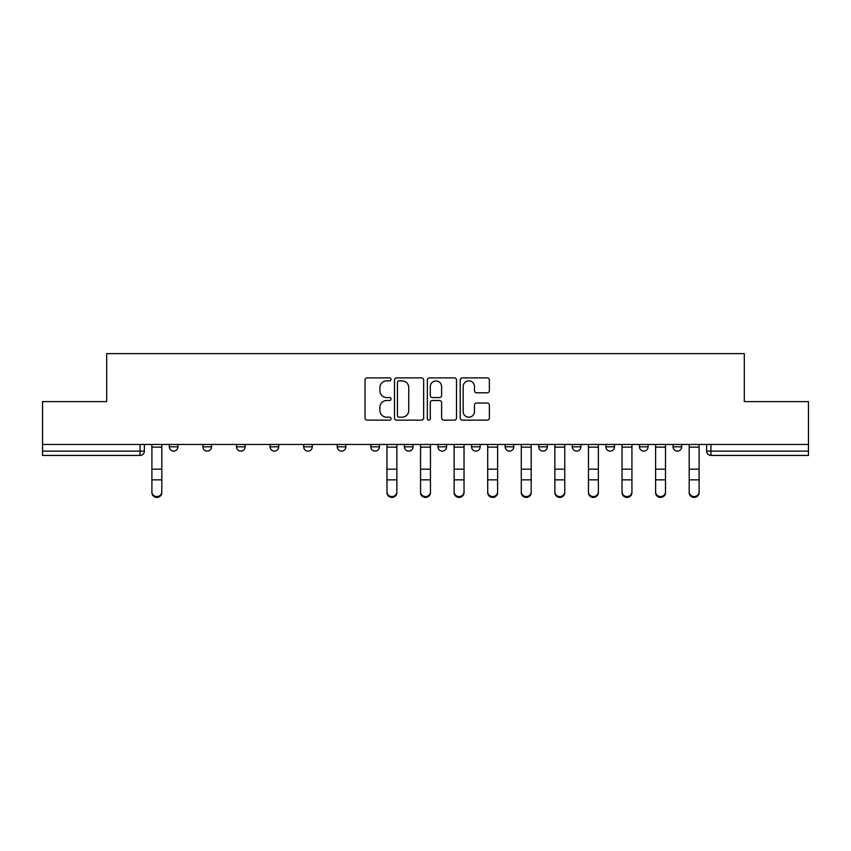 <?xml version="1.0" encoding="UTF-8"?>
<svg xmlns="http://www.w3.org/2000/svg" width="851" height="851" viewBox="0 0 851 851"><rect width="100%" height="100%" fill="white"/><g stroke="black" fill="none" stroke-linecap="round" stroke-linejoin="round"><path stroke-width="1.28" d="M391.056 379.376A1.479 1.479 0 0 0 389.577 377.897L367.132 377.897A2.117 2.117 0 0 0 365.015 380.003L365.015 418.043A2.117 2.117 0 0 0 367.132 420.149L389.577 420.149A1.479 1.479 0 0 0 391.056 418.671A1.479 1.479 0 0 0 389.577 417.192L386.673 417.192A6.765 6.765 0 0 1 379.918 410.437L379.918 407.267A6.765 6.765 0 0 1 386.673 400.502L389.577 400.502A1.479 1.479 0 0 0 391.056 399.023A1.479 1.479 0 0 0 389.577 397.545L386.673 397.545A6.765 6.765 0 0 1 379.918 390.779L379.918 387.609A6.765 6.765 0 0 1 386.673 380.854L389.577 380.854A1.479 1.479 0 0 0 391.056 379.376M538.726 444.445L538.726 446.807L547.342 446.807A4.308 4.308 0 0 1 543.034 451.115A4.308 4.308 0 0 1 538.726 446.807L538.726 444.445M437.988 444.445L437.988 446.807L446.594 446.807A4.308 4.308 0 0 1 442.286 451.115A4.308 4.308 0 0 1 437.988 446.807L437.988 444.445M370.823 444.445L370.823 446.807L379.429 446.807A4.308 4.308 0 0 1 375.131 451.115A4.308 4.308 0 0 1 370.823 446.807L370.823 444.445M337.241 444.445L337.241 446.807L345.857 446.807A4.308 4.308 0 0 1 341.549 451.115A4.308 4.308 0 0 1 337.241 446.807L337.241 444.445M270.086 446.807L270.086 444.445L270.086 446.807A4.308 4.308 0 0 0 274.384 451.115A4.308 4.308 0 0 1 270.086 446.807L278.692 446.807A4.308 4.308 0 0 1 274.384 451.115M202.921 446.807L202.921 444.445L202.921 446.807A4.308 4.308 0 0 0 207.229 451.115A4.308 4.308 0 0 1 202.921 446.807L211.527 446.807A4.308 4.308 0 0 1 207.229 451.115A4.308 4.308 0 0 0 211.527 446.807L211.527 444.445L211.527 446.807M487.251 392.79A2.117 2.117 0 0 0 489.368 390.673L489.368 380.003A2.117 2.117 0 0 0 487.251 377.897L462.316 377.897A2.117 2.117 0 0 0 460.21 380.003L460.21 418.043A2.117 2.117 0 0 0 462.316 420.149L487.251 420.149A2.117 2.117 0 0 0 489.368 418.043L489.368 405.15A2.117 2.117 0 0 0 487.251 403.034L476.581 403.034A2.117 2.117 0 0 0 474.464 405.15L474.464 411.544A5.649 5.649 0 0 1 468.816 417.192A5.649 5.649 0 0 1 463.167 411.544L463.167 386.503A5.649 5.649 0 0 1 468.816 380.854A5.649 5.649 0 0 1 474.464 386.503L474.464 390.673A2.117 2.117 0 0 0 476.581 392.79L487.251 392.79M42.55 444.445L42.55 401.608L106.694 401.608L106.694 353.601L744.306 353.601L744.306 401.608L808.45 401.608L808.45 444.445L42.55 444.445L42.55 451.115L144.372 451.115L144.372 444.445L144.372 451.115A4.308 4.308 0 0 1 140.064 455.423L42.55 455.423L42.55 451.115M423.649 380.003A2.117 2.117 0 0 0 421.543 377.897L396.609 377.897A2.117 2.117 0 0 0 394.492 380.003L394.492 418.043A2.117 2.117 0 0 0 396.609 420.149L421.543 420.149A2.117 2.117 0 0 0 423.649 418.043L423.649 380.003M429.457 377.897L454.391 377.897A2.117 2.117 0 0 1 456.508 380.003L456.508 418.043A2.117 2.117 0 0 1 454.391 420.149L443.722 420.149A2.117 2.117 0 0 1 441.616 418.043L441.616 402.619A2.117 2.117 0 0 0 439.499 400.502L432.425 400.502A2.117 2.117 0 0 0 430.308 402.619L430.308 418.671A1.479 1.479 0 0 1 428.83 420.149A1.479 1.479 0 0 1 427.351 418.671L427.351 380.003A2.117 2.117 0 0 1 429.457 377.897M706.628 444.445L706.628 451.115L808.45 451.115L808.45 455.423L710.936 455.423A4.308 4.308 0 0 1 706.628 451.115M808.45 444.445L808.45 451.115M681.662 444.445L681.662 446.807A4.308 4.308 0 0 1 677.353 451.115A4.308 4.308 0 0 1 673.056 446.807L681.662 446.807M673.056 444.445L673.056 446.807M648.079 444.445L648.079 446.807A4.308 4.308 0 0 1 643.771 451.115A4.308 4.308 0 0 1 639.473 446.807L648.079 446.807A4.308 4.308 0 0 1 643.771 451.115M639.473 444.445L639.473 446.807M614.496 444.445L614.496 446.807A4.308 4.308 0 0 1 610.199 451.115A4.308 4.308 0 0 1 605.891 446.807L614.496 446.807M605.891 444.445L605.891 446.807M580.914 444.445L580.914 446.807A4.308 4.308 0 0 1 576.616 451.115A4.308 4.308 0 0 1 572.308 446.807A4.308 4.308 0 0 0 576.616 451.115M572.308 444.445L572.308 446.807L580.914 446.807M547.342 444.445L547.342 446.807A4.308 4.308 0 0 1 543.034 451.115M513.759 444.445L513.759 446.807A4.308 4.308 0 0 1 509.451 451.115A4.308 4.308 0 0 1 505.143 446.807L513.759 446.807M505.143 444.445L505.143 446.807M480.177 444.445L480.177 446.807A4.308 4.308 0 0 1 475.869 451.115A4.308 4.308 0 0 1 471.571 446.807L480.177 446.807L480.177 444.445M471.571 444.445L471.571 446.807M446.594 444.445L446.594 446.807M413.012 444.445L413.012 446.807A4.308 4.308 0 0 1 408.714 451.115A4.308 4.308 0 0 1 404.406 446.807L413.012 446.807L413.012 444.445M404.406 444.445L404.406 446.807M379.429 446.807L379.429 444.445L379.429 446.807A4.308 4.308 0 0 1 375.131 451.115M345.857 446.807L345.857 444.445L345.857 446.807A4.308 4.308 0 0 1 341.549 451.115M312.274 444.445L312.274 446.807A4.308 4.308 0 0 1 307.966 451.115A4.308 4.308 0 0 1 303.658 446.807A4.308 4.308 0 0 0 307.966 451.115A4.308 4.308 0 0 0 312.274 446.807L312.274 444.445M303.658 444.445L303.658 446.807L312.274 446.807M278.692 444.445L278.692 446.807M245.109 444.445L245.109 446.807A4.308 4.308 0 0 1 240.801 451.115A4.308 4.308 0 0 1 236.504 446.807L245.109 446.807M236.504 444.445L236.504 446.807M177.944 444.445L177.944 446.807A4.308 4.308 0 0 1 173.647 451.115A4.308 4.308 0 0 1 169.338 446.807A4.308 4.308 0 0 0 173.647 451.115A4.308 4.308 0 0 0 177.944 446.807L177.944 444.445M169.338 444.445L169.338 446.807L177.944 446.807M398.928 380.854A1.479 1.479 0 0 0 397.449 382.333L397.449 415.714A1.479 1.479 0 0 0 398.928 417.192L401.991 417.192A6.765 6.765 0 0 0 408.757 410.437L408.757 387.609A6.765 6.765 0 0 0 401.991 380.854L398.928 380.854M441.616 386.609A5.649 5.649 0 0 0 435.957 380.961A5.649 5.649 0 0 0 430.308 386.609L430.308 395.428A2.117 2.117 0 0 0 432.425 397.545L439.499 397.545A2.117 2.117 0 0 0 441.616 395.428L441.616 386.609M151.904 492.665L151.904 491.835A4.946 4.723 0 0 0 156.85 496.569A4.946 4.723 0 0 0 161.807 491.835L161.807 492.665A4.946 4.723 180 0 1 156.85 497.399A4.946 4.723 180 0 1 151.904 492.665L151.904 480.666M151.904 444.445L151.904 491.835M161.807 444.445L161.807 491.835M430.446 492.665L430.446 491.835L430.446 492.665A4.946 4.723 180 0 1 425.5 497.399A4.946 4.723 180 0 1 420.554 492.665L420.554 480.666M454.126 492.665L454.126 491.835A4.946 4.723 0 0 0 459.083 496.569A4.946 4.723 0 0 0 464.029 491.835L464.029 492.665A4.946 4.723 180 0 1 459.083 497.399A4.946 4.723 180 0 1 454.126 492.665L454.126 480.666M487.708 492.665L487.708 491.835A4.946 4.723 0 0 0 492.665 496.569A4.946 4.723 0 0 0 497.612 491.835L497.612 492.665A4.946 4.723 180 0 1 492.665 497.399A4.946 4.723 180 0 1 487.708 492.665L487.708 480.666M521.291 492.665L521.291 491.835A4.946 4.723 0 0 0 526.237 496.569A4.946 4.723 0 0 0 531.194 491.835L531.194 492.665A4.946 4.723 180 0 1 526.237 497.399A4.946 4.723 180 0 1 521.291 492.665L521.291 480.666M554.873 492.665L554.873 491.835A4.946 4.723 0 0 0 559.82 496.569A4.946 4.723 0 0 0 564.777 491.835L564.777 492.665A4.946 4.723 180 0 1 559.82 497.399A4.946 4.723 180 0 1 554.873 492.665L554.873 480.666M588.456 492.665L588.456 491.835A4.946 4.723 0 0 0 593.402 496.569A4.946 4.723 0 0 0 598.359 491.835L598.359 492.665A4.946 4.723 180 0 1 593.402 497.399A4.946 4.723 180 0 1 588.456 492.665L588.456 480.666M622.038 492.665L622.038 491.835A4.946 4.723 0 0 0 626.985 496.569A4.946 4.723 0 0 0 631.931 491.835L631.931 492.665A4.946 4.723 180 0 1 626.985 497.399A4.946 4.723 180 0 1 622.038 492.665L622.038 480.666M655.61 492.665L655.61 491.835A4.946 4.723 0 0 0 660.567 496.569A4.946 4.723 0 0 0 665.514 491.835L665.514 492.665A4.946 4.723 180 0 1 660.567 497.399A4.946 4.723 180 0 1 655.61 492.665L655.61 480.666M689.193 492.665L689.193 491.835A4.946 4.723 0 0 0 694.15 496.569A4.946 4.723 0 0 0 699.096 491.835L699.096 492.665A4.946 4.723 180 0 1 694.15 497.399A4.946 4.723 180 0 1 689.193 492.665L689.193 480.666M396.874 491.835L396.874 492.665A4.946 4.723 180 0 1 391.917 497.399A4.946 4.723 180 0 1 386.971 492.665L386.971 491.835A4.946 4.723 0 0 0 391.917 496.569A4.946 4.723 0 0 0 396.874 491.835L396.874 479.836L386.971 479.836L386.971 491.835M386.971 444.445L386.971 479.836M396.874 444.445L396.874 479.836M420.554 491.835A4.946 4.723 0 0 0 425.5 496.569A4.946 4.723 0 0 0 430.446 491.835L430.446 479.836L420.554 479.836L420.554 492.665M420.554 444.445L420.554 479.836M430.446 444.445L430.446 479.836M454.126 444.445L454.126 491.835M464.029 444.445L464.029 491.835M487.708 444.445L487.708 491.835M497.612 444.445L497.612 491.835M521.291 444.445L521.291 491.835M531.194 444.445L531.194 491.835M554.873 444.445L554.873 491.835M564.777 444.445L564.777 491.835M588.456 444.445L588.456 491.835M598.359 444.445L598.359 491.835M622.038 444.445L622.038 491.835M631.931 444.445L631.931 491.835M655.61 444.445L655.61 491.835M665.514 444.445L665.514 491.835M689.193 444.445L689.193 491.835M699.096 444.445L699.096 491.835M140.064 444.445L140.064 455.423M710.936 444.445L710.936 455.423M161.807 447.137L151.904 447.137M161.807 469.188L151.904 469.188M161.807 479.836L151.904 479.836M396.874 447.137L386.971 447.137M396.874 469.188L386.971 469.188M430.446 447.137L420.554 447.137M430.446 469.188L420.554 469.188M464.029 447.137L454.126 447.137M464.029 469.188L454.126 469.188M464.029 479.836L454.126 479.836M497.612 447.137L487.708 447.137M497.612 469.188L487.708 469.188M497.612 479.836L487.708 479.836M531.194 447.137L521.291 447.137M531.194 469.188L521.291 469.188M531.194 479.836L521.291 479.836M564.777 447.137L554.873 447.137M564.777 469.188L554.873 469.188M564.777 479.836L554.873 479.836M598.359 447.137L588.456 447.137M598.359 469.188L588.456 469.188M598.359 479.836L588.456 479.836M631.931 447.137L622.038 447.137M631.931 469.188L622.038 469.188M631.931 479.836L622.038 479.836M665.514 447.137L655.61 447.137M665.514 469.188L655.61 469.188M665.514 479.836L655.61 479.836M699.096 447.137L689.193 447.137M699.096 469.188L689.193 469.188M699.096 479.836L689.193 479.836"/></g></svg>
